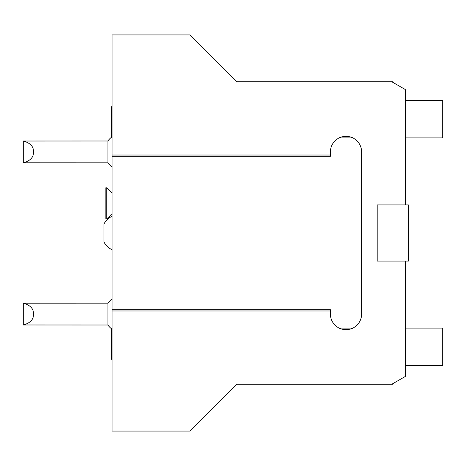 <?xml version="1.0" encoding="UTF-8"?>
<svg xmlns="http://www.w3.org/2000/svg" width="466" height="466" viewBox="0 0 466 466"><rect width="100%" height="100%" fill="white"/><g stroke="black" fill="none" stroke-linecap="round" stroke-linejoin="round"><path stroke-width="0.7" d="M112.079 310.973L112.079 309.727L330.411 309.727L330.411 310.973L112.079 310.973L112.079 431.062L190.058 431.062L236.845 384.275L391.766 384.275L405.269 376.476L405.269 261.071L408.391 261.071L408.391 204.929L405.269 204.929L405.269 89.524L391.766 81.725L236.845 81.725L190.058 34.938L112.079 34.938L112.079 155.027L330.411 155.027L330.411 156.273L112.079 156.273L112.079 155.027M330.411 310.973L330.411 314.096A15.594 15.594 0 0 0 346.011 329.689A15.594 15.594 0 0 0 361.604 314.096L361.604 151.904A15.594 15.594 0 0 0 346.011 136.311A15.594 15.594 0 0 0 330.411 151.904L330.411 155.027M405.269 204.929L377.198 204.929L377.198 261.071L405.269 261.071M112.079 309.727L112.079 156.273M350.857 137.08L351.242 137.214M348.795 136.561L347.962 136.433M347.217 136.357L346.29 136.311M340.774 137.214L340.425 137.342M339.213 137.872L352.809 137.872M346.541 136.317L346.855 136.334M350.846 137.08L351.189 137.196M341.17 328.92L340.425 328.658M340.786 328.792L340.436 328.658M342.993 329.398L343.337 329.462M343.512 329.491L344.048 329.567M345.737 329.689L345.102 329.666M345.149 329.666L345.714 329.689M346.279 329.689L346.838 329.666M347.391 329.631L347.939 329.573M348.475 329.497L348.813 329.439M349.022 329.398L349.978 329.177M350.846 328.92L351.58 328.658M351.597 328.658L350.857 328.914M349.995 329.171L349.517 329.293M347.019 329.66L346.302 329.689M344.071 329.567L343.535 329.491M391.766 384.275L392.797 384.275L392.797 383.681M392.797 82.319L392.797 81.725L391.766 81.725M405.269 328.128L442.7 328.128L442.7 365.56L405.269 365.56M405.269 100.44L442.7 100.44L442.7 137.872L405.269 137.872M112.079 216.212A18.716 18.716 0 0 0 103.97 223.942L103.97 242.058A18.716 18.716 0 0 0 112.079 249.788M112.079 106.679L111.456 106.679L111.456 137.575L112.079 137.336M23.3 162.791L23.3 141.017C30.395 143.004 33.773 146.633 33.435 151.904C33.773 157.176 30.395 160.805 23.3 162.791L107.908 162.82L107.908 140.988A18.716 18.716 0 0 1 111.456 137.26M23.3 141.017L107.908 140.988M112.079 193.075L106.778 187.775L106.778 218.962L112.079 213.661M106.778 218.962L105.84 218.962L105.84 187.775L106.778 187.775M112.079 328.664L111.456 328.425L111.456 359.321L112.079 359.321M107.908 303.18L23.3 303.209C30.395 305.195 33.773 308.824 33.435 314.096C33.773 319.367 30.395 322.996 23.3 324.983L107.908 325.012L107.908 303.18A18.716 18.716 0 0 1 112.079 298.974M23.3 303.209L23.3 324.983M339.213 328.128L352.809 328.128M107.908 162.82A18.716 18.716 0 0 0 112.079 167.026M107.908 325.012A18.716 18.716 0 0 0 111.456 328.74"/></g></svg>
